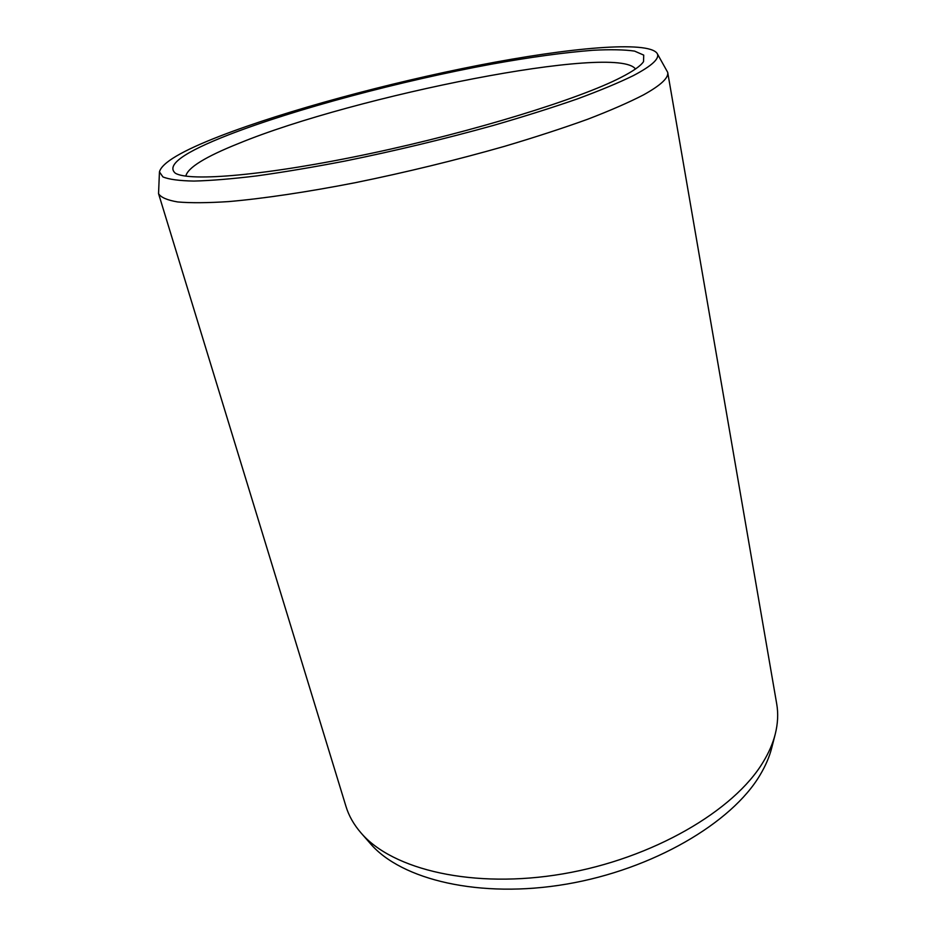 <?xml version="1.0" encoding="UTF-8"?>
<svg xmlns="http://www.w3.org/2000/svg" width="936" height="936" viewBox="0 0 936 936"><rect width="100%" height="100%" fill="white"/><g stroke="black" fill="none" stroke-linecap="round" stroke-linejoin="round"><path stroke-width="1.4" d="M228.7 134.796C295.273 108.962 400.959 80.894 491.412 64.174C530.338 57.154 564.174 52.521 592.897 50.275C610.366 49.351 624.253 49.631 634.549 51.094L643.722 55.107L643.535 61.624C640.727 65.871 633.216 71.148 621.001 77.419C579.887 98.771 473.932 131.602 370.551 153.492C267.088 175.465 189.353 182.005 175.289 173.172C165.941 165.099 183.749 152.311 228.7 134.796M185.831 176.132C187.645 167.719 205.276 156.815 238.762 143.419C354.732 95.647 617.35 43.337 635.45 69.007M775.207 734.292L771.685 748.028C769.404 756.908 765.519 765.917 760.032 775.055C731.753 822.943 652.883 869.45 566.479 884.122C480.051 898.888 401.333 879.887 370.387 843.628L361.05 832.958C392.5 869.872 473.651 889.2 563.133 873.838C652.591 858.593 734.233 810.716 763.273 761.845C768.924 752.509 772.902 743.336 775.207 734.292C777.886 723.657 778.389 713.513 776.704 703.86L667.696 72.353C668.795 77.793 660.757 85.293 643.558 94.852C629.074 102.34 610.518 110.448 587.866 119.176C563.062 128.127 535.287 137.183 504.551 146.332C455.972 160.161 406.376 172.247 355.774 182.59C306.891 192.126 263.191 198.584 228.793 201.579C207.663 202.948 190.64 203.077 177.711 201.954C167.216 200.175 160.828 197.402 158.547 193.647L345.992 806.469C348.835 815.841 353.855 824.674 361.05 832.958M159.448 171.896L162.922 176.927C168.995 179.419 179.338 180.8 193.927 181.069C210.974 180.636 231.941 178.905 256.803 175.898C283.655 172.142 313.057 167.205 345.01 161.062C395.039 150.883 444.436 139.019 493.202 125.482C524.09 116.532 552.053 107.71 577.079 99.017C599.953 90.57 618.708 82.766 633.333 75.617C652.228 65.684 660.137 58.254 657.095 53.34C647.923 40.435 568.889 47.701 478.729 65.274C387.984 83.035 286.264 110.507 220.159 136.036C182.029 150.813 161.788 162.77 159.448 171.896L158.547 193.647M657.095 53.34L667.696 72.353"/></g></svg>
